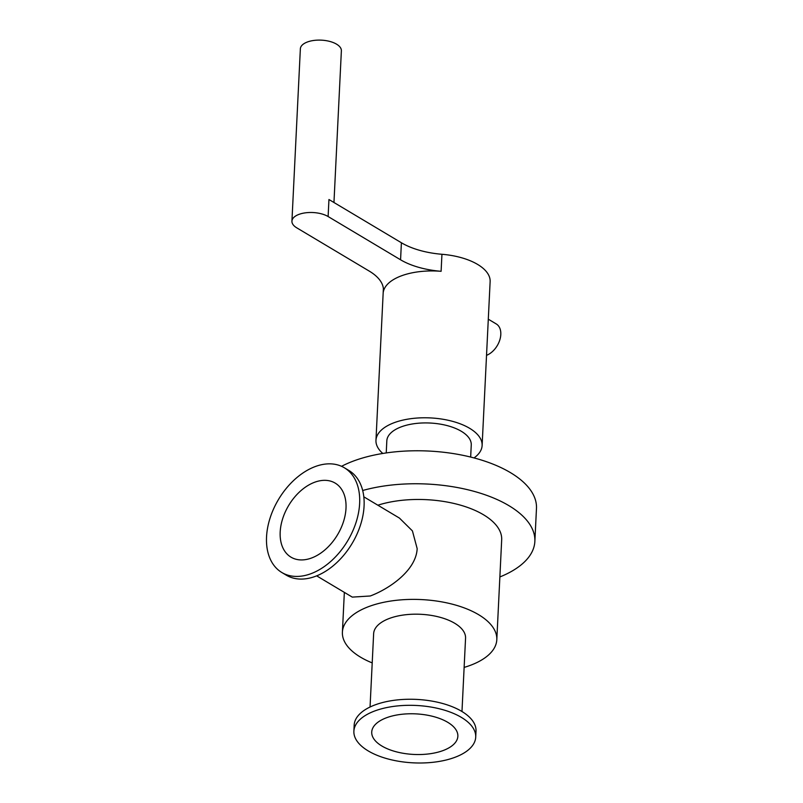 <?xml version="1.0" encoding="UTF-8"?>
<svg xmlns="http://www.w3.org/2000/svg" width="803" height="803" viewBox="0 0 803 803"><rect width="100%" height="100%" fill="white"/><g stroke="black" fill="none" stroke-linecap="round" stroke-linejoin="round"><path stroke-width="1.2" d="M486.528 355.338A18.118 11.965 -59.2 0 0 499.817 339.91A18.118 11.965 -59.2 0 0 496.264 323.95L488.294 319.192M333.958 202.507L341.375 50.81A20.527 9.666 -177.2 0 0 321.341 40.15A20.527 9.666 -177.2 0 0 300.362 48.802L291.931 221.186A20.527 9.666 2.8 0 1 305.622 212.805A20.527 9.666 2.8 0 1 328.116 216.539L400.567 259.791A60.386 28.446 -177.2 0 0 441.108 271.304A53.139 25.034 -177.2 0 0 401.972 275.63A53.139 25.034 -177.2 0 0 383.282 292.151A60.386 28.446 -177.2 0 0 383.443 290.646A60.386 28.446 -177.2 0 0 369.219 271.083L296.769 227.841A20.527 9.666 2.8 0 1 291.931 221.186M474.031 457.931A53.139 25.034 -177.2 0 0 482.121 445.514L490.131 281.642A53.139 25.034 -177.2 0 0 441.941 254.28A60.386 28.446 2.8 0 1 401.4 242.757L328.949 199.515L328.116 216.539M482.121 445.514A53.139 25.034 -177.2 0 0 451.959 421.184A53.139 25.034 -177.2 0 0 394.785 422.468A53.139 25.034 -177.2 0 0 375.965 440.315A53.139 25.034 -177.2 0 0 382.8 453.464M499.867 576.955A110.503 52.054 -177.2 0 0 534.858 541.423A110.503 52.054 -177.2 0 0 477.404 492.309A110.503 52.054 -177.2 0 0 362.695 490.503M464.134 667.403A77.299 36.406 -177.2 0 0 496.806 639.72L501.684 539.797A77.299 36.406 -177.2 0 0 459.647 504.916A77.299 36.406 -177.2 0 0 377.862 505.197M534.858 541.423L536.474 508.429A110.503 52.054 -177.2 0 0 473.75 457.851A110.503 52.054 -177.2 0 0 354.866 460.52A110.503 52.054 -177.2 0 0 341.556 466.312M470.668 457.068L471.261 444.982A42.268 19.914 -177.2 0 0 447.271 425.63A42.268 19.914 -177.2 0 0 401.791 426.654A42.268 19.914 -177.2 0 0 386.825 440.847L386.233 452.932M363.819 496.826L399.442 518.086L412.421 530.903L417.169 548.63C416.145 570.542 389.144 588.92 370.273 595.987L352.286 597.111L316.663 575.851M311.233 558.125A43.111 28.486 120.8 0 1 290.997 557.162A43.111 28.486 120.8 0 1 288.628 505.539A43.111 28.486 120.8 0 1 335.192 483.115A43.111 28.486 120.8 0 1 343.513 521.589A43.111 28.486 120.8 0 1 311.233 558.125M310.47 573.874A60.988 40.291 120.8 0 1 281.833 572.509A60.988 40.291 120.8 0 1 278.49 499.486A60.988 40.291 120.8 0 1 344.346 467.768A60.988 40.291 120.8 0 1 356.12 522.191A60.988 40.291 120.8 0 1 310.47 573.874M344.346 467.768L348.783 470.407A60.988 40.291 120.8 0 1 360.557 524.831A60.988 40.291 120.8 0 1 314.906 576.524A60.988 40.291 120.8 0 1 286.269 575.159L281.833 572.509M370.053 707.011L373.636 633.697A46.012 21.671 2.8 0 1 389.937 618.24A46.012 21.671 2.8 0 1 439.442 617.126A46.012 21.671 2.8 0 1 465.559 638.184L461.976 711.508M387.006 717.571A43.111 20.306 -177.2 0 0 371.729 732.055A43.111 20.306 -177.2 0 0 413.806 754.439A43.111 20.306 -177.2 0 0 457.861 736.261A43.111 20.306 -177.2 0 0 433.389 716.527A43.111 20.306 -177.2 0 0 387.006 717.571M475.717 737.134L476.008 731.071A60.988 28.727 -177.2 0 0 441.389 703.157A60.988 28.727 -177.2 0 0 375.784 704.632A60.988 28.727 -177.2 0 0 354.173 725.109L353.882 731.182A60.988 28.727 -177.2 0 0 413.394 762.85A60.988 28.727 -177.2 0 0 475.717 737.134A60.988 28.727 -177.2 0 0 441.098 709.22A60.988 28.727 -177.2 0 0 375.483 710.695A60.988 28.727 -177.2 0 0 353.882 731.182M496.806 639.72A77.299 36.406 -177.2 0 0 452.932 604.338A77.299 36.406 -177.2 0 0 369.771 606.205A77.299 36.406 -177.2 0 0 342.399 632.162A77.299 36.406 -177.2 0 0 372.211 662.907M401.4 242.757L400.567 259.791M441.941 254.28L441.108 271.304M383.432 289.14L383.282 292.151M383.382 288.578L375.965 440.315M344.346 592.373L342.399 632.162"/></g></svg>
